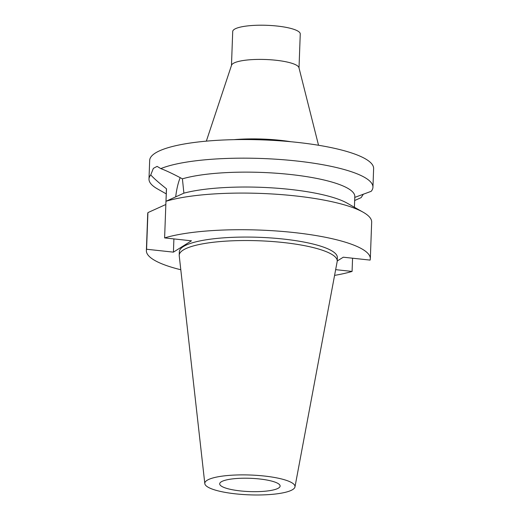 <?xml version="1.0" encoding="UTF-8"?>
<svg xmlns="http://www.w3.org/2000/svg" width="520" height="520" viewBox="0 0 520 520"><rect width="100%" height="100%" fill="white"/><g stroke="black" fill="none" stroke-linecap="round" stroke-linejoin="round"><path stroke-width="0.78" d="M235.697 493.863A45.13 9.919 2.1 0 1 204.815 483.613A45.13 9.919 2.1 0 1 264.115 476.008A45.13 9.919 2.1 0 1 294.97 486.915A45.13 9.919 2.1 0 1 235.697 493.863M240.383 490.919A30.238 6.65 -177.9 0 0 280.118 486.044A30.238 6.65 -177.9 0 0 259.422 478.959A30.238 6.65 -177.9 0 0 219.687 483.828A30.238 6.65 -177.9 0 0 240.383 490.919M204.815 483.613L179.238 255.814A79.059 17.381 2.1 0 1 179.212 255.242A79.059 17.381 2.1 0 1 283.108 242.502A79.059 17.381 2.1 0 1 337.226 261.04A79.059 17.381 2.1 0 1 337.162 261.606L294.97 486.915M337.226 261.04L337.35 257.569A79.059 17.381 -177.9 0 0 283.238 239.037A79.059 17.381 -177.9 0 0 179.342 251.778L179.212 255.242M180.797 269.75A112.053 24.635 2.1 0 1 146.374 250.569A112.053 24.635 2.1 0 1 146.582 249.243L173.42 252.142L191.451 240.812L164.613 237.913A112.053 24.635 2.1 0 1 293.625 232.511A112.053 24.635 2.1 0 1 370.325 258.778A112.053 24.635 2.1 0 1 370.11 260.104L343.278 257.205L337.226 261.007M335.654 269.659L352.079 271.427A112.053 24.635 2.1 0 1 334.581 275.386M173.42 252.142L173.901 238.921M175.708 196.846A28.633 8.587 96.2 0 1 180.206 177.651M165.861 204.49L147.927 212.602L146.582 249.243M166.511 188.819L165.977 201.266L166.4 189.67A94.263 20.722 -177.9 0 1 166.511 188.819C158.919 182.826 153.667 178.191 150.755 174.915L153.355 168.376L157.099 166.374L160.797 168.603A112.053 24.635 2.1 0 1 296.244 160.953A112.053 24.635 2.1 0 1 372.944 187.219A112.053 24.635 2.1 0 1 371.189 191.315L354.692 197.431M147.927 212.602A112.053 24.635 -177.9 0 0 147.713 213.928L146.374 250.569M352.079 271.427L352.567 258.206M370.325 258.778L371.67 222.138A112.053 24.635 -177.9 0 0 363.135 212.206A112.053 24.635 -177.9 0 0 294.964 195.871A112.053 24.635 -177.9 0 0 165.958 201.279L183.892 193.161L182.41 178.834C173.128 173.901 165.925 170.489 160.797 168.603M164.613 237.913L165.958 201.279M183.892 193.161A94.263 20.722 2.1 0 1 289.731 189.378A94.263 20.722 2.1 0 1 347.081 203.119L363.135 212.206M354.413 207.266L354.809 196.58A94.263 20.722 -177.9 0 0 290.277 174.48A94.263 20.722 -177.9 0 0 182.41 178.834M372.944 187.219L373.626 168.617A112.053 24.635 -177.9 0 0 296.927 142.344A112.053 24.635 -177.9 0 0 149.675 160.401L148.993 179.01A112.053 24.635 2.1 0 1 150.755 174.915M166.244 193.882L157.528 188.942A112.053 24.635 2.1 0 1 148.993 179.01M354.66 200.519L361.147 197.626L363.37 194.116M233.935 139.659A58.565 12.877 2.1 0 1 280.553 140.348A58.565 12.877 -177.9 0 1 291.115 141.758M206.336 141.148L231.55 65.215A33.794 7.429 2.1 0 1 275.873 60.242A33.794 7.429 2.1 0 1 298.948 67.684L318.533 145.262M299.013 67.925L300.255 33.969A33.794 7.429 -177.9 0 0 277.121 26.046A33.794 7.429 -177.9 0 0 232.713 31.493L231.472 65.448"/></g></svg>

